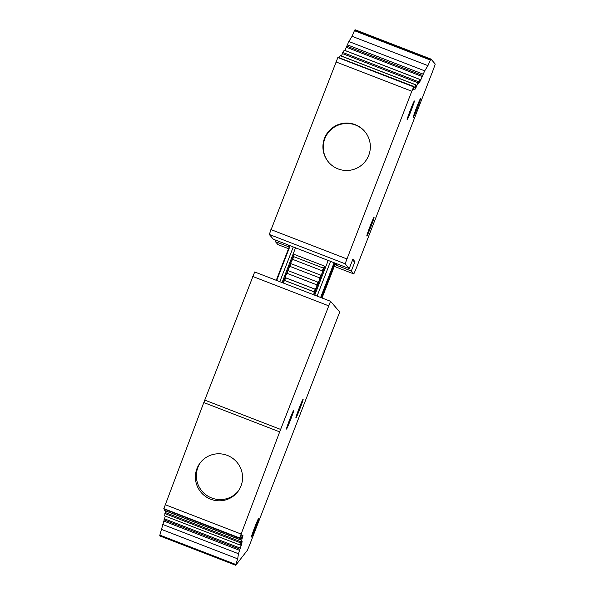 <?xml version="1.0" encoding="UTF-8"?>
<svg xmlns="http://www.w3.org/2000/svg" width="595" height="595" viewBox="0 0 595 595"><rect width="100%" height="100%" fill="white"/><g stroke="black" fill="none" stroke-linecap="round" stroke-linejoin="round"><path stroke-width="0.89" d="M280.617 429.426A15.083 0.684 -68.9 0 0 279.68 431.873L239.666 537.954L241.287 534.689L240.529 539.888L243.065 534.979L240.417 545.146L242.135 541.227L241.734 543.912L238.461 553.722L237.695 558.861L235.657 564.923A15.083 0.684 111.1 0 0 235.672 565.25A15.083 0.684 111.1 0 0 235.828 565.131L247.312 550.345L249.246 545.89L339.715 312.003L330.552 301.293L280.617 429.426L204.747 400.093A15.083 0.684 111.1 0 0 203.802 402.547L163.744 508.926L239.621 538.259M240.417 545.146L164.547 515.843L165.797 511.001M235.724 564.447L159.854 535.113L165.284 516.133M159.854 535.113L159.78 535.589L235.657 564.923M235.672 565.25L159.802 535.916A15.083 0.684 -68.9 0 1 159.78 535.589M204.747 400.093L254.682 271.967L330.552 301.293L254.682 271.967M239.629 538.371L163.744 508.926M240.529 539.888L164.651 510.555L164.808 509.446M303.145 399.178A10.056 0.454 111.1 0 0 303.138 399.171A10.056 0.454 111.1 0 0 299.129 408.267A10.056 0.454 111.1 0 0 295.879 417.921A10.056 0.454 111.1 0 0 295.886 417.928A10.056 0.454 111.1 0 0 299.895 408.825A10.056 0.454 111.1 0 0 303.145 399.178M293.744 410.334A10.056 0.454 111.1 0 0 293.737 410.327A10.056 0.454 111.1 0 0 289.728 419.423A10.056 0.454 111.1 0 0 286.478 429.077A10.056 0.454 111.1 0 0 286.485 429.084A10.056 0.454 111.1 0 0 290.486 419.981A10.056 0.454 111.1 0 0 293.744 410.334M258.728 518.29A10.056 0.454 111.1 0 0 258.713 518.282A10.056 0.454 111.1 0 0 254.712 527.378A10.056 0.454 111.1 0 0 251.454 537.032A10.056 0.454 111.1 0 0 251.469 537.04A10.056 0.454 111.1 0 0 255.471 527.936A10.056 0.454 111.1 0 0 258.728 518.29M239.636 550.375L163.766 521.041M241.101 543.666L241.734 543.912M242.024 537.419L242.663 537.672M237.695 558.861L161.818 529.528M344.907 50.434L348.841 41.516L424.711 70.85L420.412 80.697L418.724 83.419L420.048 79.485L418.612 81.783L414.797 89.763L416.039 84.892L412.752 90.18L413.83 86.625L411.799 91.243L345.122 263.778L269.252 234.445L273.358 239.242L349.228 268.576L352.865 259.204L354.955 261.651L351.318 271.015L334.948 264.686M352.314 260.625L354.955 261.651M345.122 263.778L349.228 268.576M289.177 246.992L275.448 241.682L277.939 244.597L288.523 248.688L277.939 244.597M351.318 271.015L353.817 273.931L355.795 269.438L433.569 68.923L435.22 64.044L430.981 59.091A15.083 0.684 111.1 0 0 430.973 59.084A15.083 0.684 111.1 0 0 430.668 59.418L354.791 30.085A15.083 0.684 -68.9 0 1 355.096 29.75A15.083 0.684 -68.9 0 1 355.111 29.757L430.973 59.084M424.711 70.85L427.939 65.636L430.668 59.418M414.388 100.971A10.056 0.454 111.1 0 0 414.38 100.964A10.056 0.454 111.1 0 0 410.372 110.068A10.056 0.454 111.1 0 0 407.121 119.714A10.056 0.454 111.1 0 0 407.129 119.721A10.056 0.454 111.1 0 0 411.13 110.625A10.056 0.454 111.1 0 0 414.388 100.971M420.531 98.629A10.056 0.454 111.1 0 0 420.524 98.621A10.056 0.454 111.1 0 0 416.515 107.717A10.056 0.454 111.1 0 0 413.265 117.364A10.056 0.454 111.1 0 0 413.272 117.371A10.056 0.454 111.1 0 0 417.281 108.275A10.056 0.454 111.1 0 0 420.531 98.629M374.077 217.272A10.056 0.454 111.1 0 0 374.062 217.264A10.056 0.454 111.1 0 0 370.06 226.36A10.056 0.454 111.1 0 0 366.803 236.007A10.056 0.454 111.1 0 0 366.817 236.014A10.056 0.454 111.1 0 0 370.819 226.918A10.056 0.454 111.1 0 0 374.077 217.272M419.758 80.444L420.412 80.697M416.485 87.034L415.831 86.781M347.435 44.878L423.305 74.211M275.998 240.268L275.448 241.682M354.791 30.085L354.412 30.702L430.282 60.035M348.841 41.516L352.069 36.302L354.412 30.702M341.292 55.997L344.178 50.196M338.934 57.522L340.162 55.566L416.039 84.892M413.83 86.625L337.953 57.291L413.927 86.513M337.953 57.291L269.252 234.445M355.208 124.667A23.726 23.696 -40.5 0 0 328.604 162.204A23.726 23.696 -40.5 0 0 365.977 160.471A23.726 23.696 -40.5 0 0 355.208 124.667M364.824 131.554A23.726 23.696 -40.5 0 0 327.704 133.377A23.726 23.696 -40.5 0 0 328.775 162.405M352.069 36.302L427.939 65.636M335.126 264.217L336.472 264.656L335.982 264.076L333.936 263.191L335.134 264.202M336.472 264.656L336.807 263.778L336.472 264.656M289.534 246.062L276.259 280.305L289.534 246.062L289.988 246.196L288.203 245.609L289.371 246.494M313.855 294.837L324.93 266.277L323.368 268.114L322.319 270.822L322.207 273.298L320.646 275.143L319.597 277.843L290.025 266.419L291.297 261.354L294.019 254.325L324.93 266.277M290.025 266.419L288.568 268.382L287.303 273.44L285.845 275.403L285.659 277.843L284.655 280.431L282.952 282.893L291.297 261.354L292.755 259.39L294.019 254.325M288.352 270.74L317.916 282.171L316.867 284.871L316.756 287.355L315.105 289.222L314.101 291.818L313.833 294.83M317.916 282.171L319.478 280.327L319.597 277.843M227.283 455.383A23.703 23.413 -142.2 0 0 200.262 462.761A23.703 23.413 -142.2 0 0 210.682 499.212A23.703 23.413 -142.2 0 0 237.703 491.834A23.703 23.413 -142.2 0 0 227.283 455.383M200.76 462.151A23.703 23.413 -142.2 0 0 211.649 497.978A23.703 23.413 -142.2 0 0 238.171 491.21M239.666 537.954L163.789 508.628M241.005 533.998L165.127 504.664M163.945 519.822L239.822 549.155M164.302 518.758L240.179 548.092M164.875 513.574L240.752 542.908M165.232 512.511L241.101 541.844M162.584 524.396L238.461 553.722M164.651 510.495L240.521 539.821M353.809 273.931L334.286 266.382L353.817 273.931M346.201 47.184L422.071 76.517M346.669 46.113L422.539 75.446M413.681 86.863L337.811 57.529M340.102 55.633L415.979 84.959M411.799 91.243L335.93 61.91M346.773 258.892L270.896 229.566M344.148 50.188L420.018 79.522M342.742 52.457L418.612 81.783M342.274 53.528L418.144 82.854M322.021 297.998L335.134 264.195L322.029 297.998M321.226 297.686L334.502 263.451M320.638 297.463L333.936 263.191M335.416 263.816L335.61 263.31M317.09 296.087L330.56 261.361M335.982 264.076L336.19 263.533M288.85 245.237L288.657 245.742M279.814 281.68L293.283 246.947M276.697 280.476L289.988 246.196M282.06 282.551L295.537 247.817M328.202 260.446L314.733 295.18M287.303 273.44L316.867 284.871M285.622 277.768L315.194 289.2M285.659 277.843L315.105 289.222M284.655 280.431L314.101 291.818M284.574 280.468L314.145 291.9M320.646 275.143L291.074 263.711M292.755 259.39L322.319 270.822M293.804 256.683L323.368 268.114M252.704 276.452L328.574 305.785M279.68 431.873L203.802 402.547M164.547 515.843L240.417 545.176M344.178 50.151L420.048 79.485"/></g></svg>
